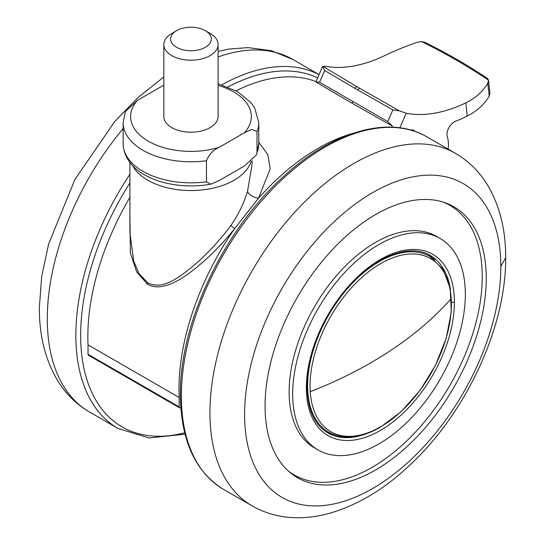 <?xml version="1.0" encoding="UTF-8"?>
<svg xmlns="http://www.w3.org/2000/svg" width="545" height="545" viewBox="0 0 545 545"><rect width="100%" height="100%" fill="white"/><g stroke="black" fill="none" stroke-linecap="round" stroke-linejoin="round"><path stroke-width="0.82" d="M163.834 85.401A60.366 34.853 0 0 0 162.846 85.694L137.544 100.3A60.366 34.853 0 0 0 148.274 141.175A60.366 34.853 0 0 0 219.076 147.375C213.361 149.766 209.157 154.228 206.466 160.748L206.466 181.798L210.792 184.19L219.076 180.606L244.385 165.993L256.47 154.869L256.995 152.62A67.832 39.158 0 0 0 258.793 143.669L258.793 122.625A67.832 39.158 180 0 1 256.995 131.577L256.995 152.62M219.076 147.375L244.385 132.769A60.366 34.853 0 0 0 218.095 85.401M205.356 30.69L210.152 33.463A27.134 15.662 180 0 1 218.095 44.533L218.095 116.535A27.134 15.662 180 0 1 210.152 127.612A27.134 15.662 180 0 1 180.579 131.004A27.134 15.662 180 0 1 163.834 116.535L163.834 44.533A27.134 15.662 180 0 1 171.777 33.463L176.573 30.69A20.349 11.752 180 0 1 205.356 30.69A20.349 11.752 180 0 1 205.356 47.306A20.349 11.752 180 0 1 176.573 47.306A20.349 11.752 180 0 1 176.573 30.69M206.466 160.748A67.832 39.158 180 0 1 123.136 122.625L125.459 111.432L137.544 100.3M256.995 131.577L251.701 129.403L244.385 132.769M218.095 44.533A27.134 15.662 180 0 1 210.152 55.61A27.134 15.662 180 0 1 180.579 59.01A27.134 15.662 180 0 1 163.834 44.533M179.162 406.904A2.037 1.172 120 0 0 179.584 407.837L88.454 355.224A2.037 1.172 -60 0 1 88.031 354.291L179.162 406.904L179.162 397.489A196.704 113.571 -60 0 1 234.663 228.607L258.466 198.278A196.704 113.571 -60 0 1 352.601 133.47M179.584 407.837A2.037 1.172 120 0 0 180.599 407.735L180.824 407.606M88.031 354.291L88.031 344.876A196.704 113.571 -60 0 1 129.921 197.304M236.121 90.811A196.704 113.571 -60 0 1 315.848 81.532M129.921 162.417L129.921 232.606L133.661 260.932L139.05 273.726L147.797 282.896C162.642 290.178 177.759 278.12 191.315 267.561C205.547 255.769 218.715 241.776 230.821 225.589C238.226 214.934 243.799 203.517 247.525 191.336L252.008 164.971L252.008 160.632M230.821 225.589L234.663 228.607C221.686 244.848 207.822 258.712 193.087 270.191C179.727 280.777 160.564 292.004 147.552 284.252L136.693 271.975L130.35 252.887L129.921 213.878M258.793 142.354L267.854 154.685L270.191 168.895L258.466 198.278A8.904 4.115 -157.1 0 1 247.525 191.336M88.031 344.876L179.162 397.489M421.489 41.529C445.36 53.26 467.705 66.156 488.511 80.224L489.962 93.127L489.219 96.22C484.062 104.64 476.746 111.241 467.269 116.037L465.791 102.876C475.226 98.325 482.557 91.805 487.768 83.31L488.511 80.21L487.584 78.514C468.06 65.454 447.193 53.417 424.991 42.401L421.489 41.529L416.898 42.394C404.697 46.707 393.817 51.176 384.259 55.801A179.748 103.775 -60 0 1 324.718 66.197L322.715 66.592L324.691 70.571L319.54 82.227L316.086 82.077L352.813 103.659L392.495 126.154L387.713 121.583L392.863 109.927L399.444 110.887L406.257 113.271L399.819 127.823M315.964 81.968L322.62 66.204L357.139 86.839A2.037 1.185 120.1 0 0 355.088 88.413L324.691 70.571M392.863 109.927L357.799 89.98A675.909 79.761 -154.8 0 1 355.088 88.413M357.139 86.839A681.502 80.353 25.2 0 0 359.843 88.406L399.444 110.887M319.54 82.227L387.713 121.583M448.126 149.112A33.913 19.579 120 0 0 447.302 136.754A10.171 5.872 -60 0 1 455.266 121.433A196.704 113.571 120 0 0 467.269 116.037M410.031 129.874A196.704 113.571 120 0 0 413.103 129.969A3.393 1.955 -60 0 1 413.703 130.132A3.393 1.955 -60 0 1 414.364 131.195M465.791 102.876A179.748 103.775 -60 0 1 406.257 113.271M326.121 431.844A102.419 59.133 120 0 0 333.881 434.658M434.808 259.849A102.419 59.133 120 0 0 428.486 254.535M372.705 192.596A181.185 104.606 120 0 0 244.589 414.5A181.185 104.606 120 0 0 372.698 488.477A181.185 104.606 120 0 0 500.821 266.58A181.185 104.606 120 0 0 372.705 192.596M265.054 406.08A156.415 90.306 120 0 0 289.531 472.086A156.415 90.306 120 0 0 375.655 469.947A156.415 90.306 120 0 0 486.256 278.379A156.415 90.306 120 0 0 445.047 202.726A156.415 90.306 120 0 0 327.92 254.583A156.415 90.306 120 0 0 265.054 406.08M288.012 470.737A155.666 89.877 120 0 0 409.935 437.798A155.666 89.877 120 0 0 482.236 276.669A155.666 89.877 120 0 0 443.119 202.086M440.053 238.438L436.511 236.394A122.094 70.489 120 0 0 375.464 242.436A122.094 70.489 120 0 0 289.129 391.978A122.094 70.489 120 0 0 314.417 447.861L317.96 449.904A122.094 70.489 120 0 0 412.047 417.197A122.094 70.489 120 0 0 465.335 294.327A122.094 70.489 120 0 0 440.053 238.438A122.094 70.489 120 0 0 345.966 271.144A122.094 70.489 120 0 0 292.672 394.015A122.094 70.489 120 0 0 317.96 449.904M129.921 182.943A200.097 115.526 120 0 0 80.653 335.298A200.097 115.526 120 0 0 184.687 432.778M317.476 77.84A200.097 115.526 120 0 0 227.98 86.996M123.136 128.613A203.489 117.482 120 0 0 47.286 318.798A203.489 117.482 120 0 0 89.428 411.952L117.999 428.445A203.489 117.482 -60 0 1 75.857 335.298A203.489 117.482 -60 0 1 129.921 174.284M221.904 84.843A203.489 117.482 -60 0 1 318.914 74.583M218.095 51.366L229.425 49.023L248.118 47.613L271.458 50.699L292.917 59.5A203.489 117.482 120 0 0 218.095 56.973M210.792 184.19C171.3 191.288 124.389 176.267 123.136 143.669A67.832 39.158 0 0 0 206.466 181.798M251.075 161.443A61.047 35.248 180 0 1 194.517 190.484A61.047 35.248 180 0 1 132.496 165.428M147.552 284.252A3.393 1.955 120 0 0 147.797 282.896M380.71 263.576A99.912 57.688 -60 0 1 451.171 298.585A99.912 57.688 -60 0 1 380.71 426.735A99.912 57.688 -60 0 1 310.241 391.726A99.912 57.688 -60 0 1 380.71 263.576M451.171 298.585C434.529 317.524 414.248 334.896 390.343 350.721C366.404 366.519 339.705 380.185 310.241 391.726M379.32 261.559A101.404 58.547 -60 0 1 430.025 256.531L442.949 269.148L450.197 288.155L451.294 311.849L446.253 338.275L435.53 365.225L420.045 390.418L401.12 411.693L380.335 427.253C360.565 438.418 343.323 440.053 328.621 432.171A101.404 58.547 -60 0 1 313.075 350.919A101.404 58.547 -60 0 1 379.32 261.559M489.219 96.22L487.768 83.31M359.843 88.406A2.037 1.172 120 0 0 357.799 89.98M352.642 101.642A2.037 1.172 120 0 0 352.799 103.652A2.037 1.172 120 0 0 352.976 103.727M380.39 259.509A104.667 60.427 -60 0 1 454.401 302.25A104.667 60.427 -60 0 1 380.383 430.434A104.667 60.427 -60 0 1 306.379 387.699A104.667 60.427 -60 0 1 380.39 259.509M450.483 289.736A102.419 59.133 120 0 0 430.169 255.441C410.501 243.274 376.568 255.476 349.733 285.696C324.207 313.491 306.794 354.918 307.128 386.786C307.503 409.445 314.376 424.793 327.743 432.846A102.419 59.133 120 0 0 367.603 433.289M451.383 302.332L454.401 302.243M427.001 136.918A203.489 117.482 120 0 0 270.197 191.431A203.489 117.482 120 0 0 181.369 396.215A203.489 117.482 120 0 0 223.518 489.369C195.212 471.847 180.838 440.34 180.381 394.832C179.455 323.771 223.246 230.842 282.726 177.241C332.055 131.277 389.45 114.573 427.001 136.918L455.572 153.411C469.136 161.368 480.036 172.315 488.259 186.254C499.976 206.657 505.78 230.453 505.658 257.642L500.821 266.566M223.518 489.369L252.083 505.862A203.489 117.482 -60 0 1 209.941 412.708A203.489 117.482 -60 0 1 298.762 207.924A203.489 117.482 -60 0 1 455.572 153.411M117.999 428.445L149.139 437.969L185.041 434.167M292.917 59.5L318.941 74.529M89.428 411.952C75.864 403.995 64.964 393.047 56.741 379.109C45.024 358.705 39.22 334.909 39.342 307.727L41.699 276.465L48.614 244.071L74.924 179.441L114.879 121.385L138.546 97.085L163.834 76.954M123.136 143.669L123.136 122.625M256.47 154.869L258.793 143.669M258.793 122.625L254.678 107.842L251.109 102.76L237.463 91.567L218.095 83.746M252.083 505.862C265.762 513.628 280.689 517.593 296.875 517.75C307.475 517.839 318.178 516.408 328.989 513.451C358.242 505.12 386.071 488.184 412.463 462.644C467.358 410.262 506.223 325.971 505.658 257.642"/></g></svg>
